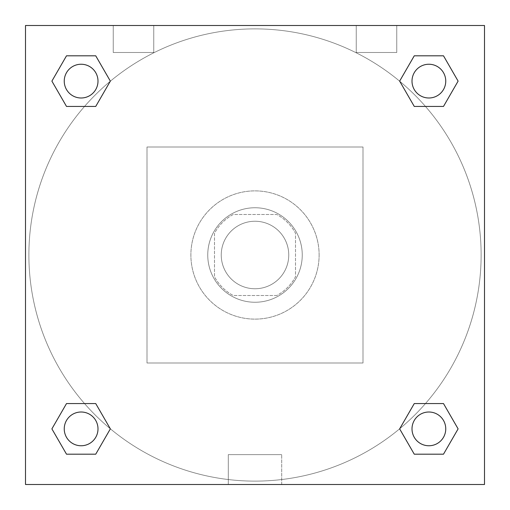 <?xml version="1.0" encoding="UTF-8"?>
<svg xmlns="http://www.w3.org/2000/svg" width="510" height="510" viewBox="0 0 510 510"><rect width="100%" height="100%" fill="white"/><g stroke="black" fill="none" stroke-linecap="round" stroke-linejoin="round"><path stroke-width="0.38" stroke-dasharray="2.55 1.91" d="M288.749 255A33.749 33.749 0 0 0 238.125 225.771A33.749 33.749 0 0 0 238.125 284.229A33.749 33.749 0 0 0 288.749 255A33.749 33.749 0 0 0 238.125 225.771A33.749 33.749 0 0 0 238.125 284.229A33.749 33.749 0 0 0 288.749 255M276.771 295.5L233.229 295.5A45.983 45.983 0 0 1 214.5 276.771L214.5 233.229A45.983 45.983 0 0 1 233.229 214.5L276.771 214.5A45.983 45.983 0 0 1 295.5 233.229L295.5 276.771A45.983 45.983 0 0 1 276.771 295.5L233.229 295.5A45.983 45.983 0 0 1 214.5 276.771L214.5 233.229A45.983 45.983 0 0 1 233.229 214.5L276.771 214.5A45.983 45.983 0 0 1 295.5 233.229L295.5 276.771A45.983 45.983 0 0 1 276.771 295.5M255 207.748A47.252 47.252 0 0 1 295.921 278.626A47.252 47.252 0 0 1 214.079 278.626A47.252 47.252 0 0 1 255 207.748A47.252 47.252 0 0 0 207.748 255A47.252 47.252 0 0 0 255 302.251A47.252 47.252 0 0 0 302.251 255A47.252 47.252 0 0 0 255 207.748M319.126 255A64.126 64.126 0 0 0 222.94 199.467A64.126 64.126 0 0 0 222.94 310.533A64.126 64.126 0 0 0 319.126 255A64.126 64.126 0 0 0 222.94 199.467A64.126 64.126 0 0 0 222.94 310.533A64.126 64.126 0 0 0 319.126 255M362.999 362.999L362.999 147.001L147.001 147.001L147.001 362.999L362.999 362.999L362.999 147.001L147.001 147.001L147.001 362.999L362.999 362.999M25.5 25.5L25.5 484.5L484.5 484.5L484.5 25.5L25.5 25.5L484.5 25.5L484.5 484.5L25.5 484.5L25.5 25.5L484.5 25.5L484.5 484.5L25.5 484.5L25.5 25.5L484.5 25.5L484.5 484.5L25.5 484.5L25.5 25.5M428.878 412.003A16.875 16.875 0 0 0 414.267 437.319A16.875 16.875 0 0 0 443.496 437.319A16.875 16.875 0 0 0 428.878 412.003A16.875 16.875 0 0 1 445.753 428.878A16.875 16.875 0 0 1 428.878 445.753A16.875 16.875 0 0 1 412.003 428.878A16.875 16.875 0 0 1 428.878 412.003M428.878 64.247A16.875 16.875 0 0 0 414.267 89.556A16.875 16.875 0 0 0 443.496 89.556A16.875 16.875 0 0 0 428.878 64.247A16.875 16.875 0 0 0 412.003 81.122A16.875 16.875 0 0 0 428.878 97.996A16.875 16.875 0 0 0 445.753 81.122A16.875 16.875 0 0 0 428.878 64.247M97.996 81.122A16.875 16.875 0 0 0 72.681 66.504A16.875 16.875 0 0 0 72.681 95.733A16.875 16.875 0 0 0 97.996 81.122A16.875 16.875 0 0 0 72.681 66.504A16.875 16.875 0 0 0 72.681 95.733A16.875 16.875 0 0 0 97.996 81.122A16.875 16.875 0 0 0 72.681 66.504A16.875 16.875 0 0 0 72.681 95.733A16.875 16.875 0 0 0 97.996 81.122M81.122 412.003A16.875 16.875 0 0 0 66.504 437.319A16.875 16.875 0 0 0 95.733 437.319A16.875 16.875 0 0 0 81.122 412.003A16.875 16.875 0 0 0 64.247 428.878A16.875 16.875 0 0 0 81.122 445.753A16.875 16.875 0 0 0 97.996 428.878A16.875 16.875 0 0 0 81.122 412.003M481.128 255A226.128 226.128 0 0 0 141.939 59.173A226.128 226.128 0 0 0 141.939 450.827A226.128 226.128 0 0 0 481.128 255A226.128 226.128 0 0 0 141.939 59.173A226.128 226.128 0 0 0 141.939 450.827A226.128 226.128 0 0 0 481.128 255M113.252 25.5L153.752 25.5L113.252 25.5L153.752 25.5L113.252 25.5L113.252 52.498L153.752 52.498L113.252 52.498L153.752 52.498L113.252 52.498L113.252 25.5M396.748 25.5L356.248 25.5L396.748 25.5L356.248 25.5L396.748 25.5L396.748 52.498L356.248 52.498L396.748 52.498L356.248 52.498L396.748 52.498L396.748 25.5M228.301 484.5L281.698 484.5L228.301 484.5L228.301 454.639L281.698 454.639L228.301 454.639L281.698 454.639L228.301 454.639L228.301 484.5L281.698 484.5L228.301 484.5M25.5 271.033L25.5 238.967L25.506 271.033M484.5 238.967L484.5 271.033L484.494 238.967M399.649 428.878L414.267 454.193L399.649 428.878L414.267 403.569M458.107 428.878L443.496 403.569L458.107 428.878L443.496 454.193L458.107 428.878M51.892 428.878L66.504 454.193L51.892 428.878L66.504 403.569M110.351 428.878L95.733 403.569L110.351 428.878L95.733 454.193L110.351 428.878M51.892 81.122L66.504 106.431L51.892 81.122L66.504 55.807M110.351 81.122L95.733 55.807L110.351 81.122L95.733 106.431L110.351 81.122M458.107 81.122L443.496 55.807L458.107 81.122L443.496 106.431M399.649 81.122L414.267 106.431L399.649 81.122L414.267 55.807M281.698 484.5L281.698 454.639L281.698 484.5M445.753 428.878A16.875 16.875 0 0 0 420.444 414.267A16.875 16.875 0 0 0 420.444 443.496A16.875 16.875 0 0 0 445.753 428.878M97.996 428.878A16.875 16.875 0 0 0 72.681 414.267A16.875 16.875 0 0 0 72.681 443.496A16.875 16.875 0 0 0 97.996 428.878M445.753 81.122A16.875 16.875 0 0 0 420.444 66.504A16.875 16.875 0 0 0 420.444 95.733A16.875 16.875 0 0 0 445.753 81.122M153.752 25.5L153.752 52.498L153.752 25.5M356.248 25.5L356.248 52.498L356.248 25.5"/><path stroke-width="0.76" d="M484.5 25.5L25.5 25.5L25.5 484.5L484.5 484.5L484.5 25.5M414.267 403.569L399.649 428.878L414.267 403.569L443.496 403.569L414.267 403.569L443.496 403.569L458.107 428.878L443.496 454.193L414.267 454.193L443.496 454.193L414.267 454.193L399.649 428.878M66.504 403.569L51.892 428.878L66.504 403.569L95.733 403.569L66.504 403.569L95.733 403.569L110.351 428.878L95.733 454.193L66.504 454.193L95.733 454.193L66.504 454.193L51.892 428.878M66.504 55.807L51.892 81.122L66.504 55.807L95.733 55.807L66.504 55.807L95.733 55.807L110.351 81.122L95.733 106.431L66.504 106.431L95.733 106.431L66.504 106.431L51.892 81.122M443.496 106.431L458.107 81.122L443.496 106.431L414.267 106.431L443.496 106.431L414.267 106.431L399.649 81.122L414.267 55.807L399.649 81.122M414.267 55.807L443.496 55.807L414.267 55.807L443.496 55.807L458.107 81.122M445.753 428.878A16.875 16.875 0 0 0 420.444 414.267A16.875 16.875 0 0 0 420.444 443.496A16.875 16.875 0 0 0 445.753 428.878M97.996 428.878A16.875 16.875 0 0 0 72.681 414.267A16.875 16.875 0 0 0 72.681 443.496A16.875 16.875 0 0 0 97.996 428.878M445.753 81.122A16.875 16.875 0 0 0 420.444 66.504A16.875 16.875 0 0 0 420.444 95.733A16.875 16.875 0 0 0 445.753 81.122M97.996 81.122A16.875 16.875 0 0 0 72.681 66.504A16.875 16.875 0 0 0 72.681 95.733A16.875 16.875 0 0 0 97.996 81.122"/></g></svg>
